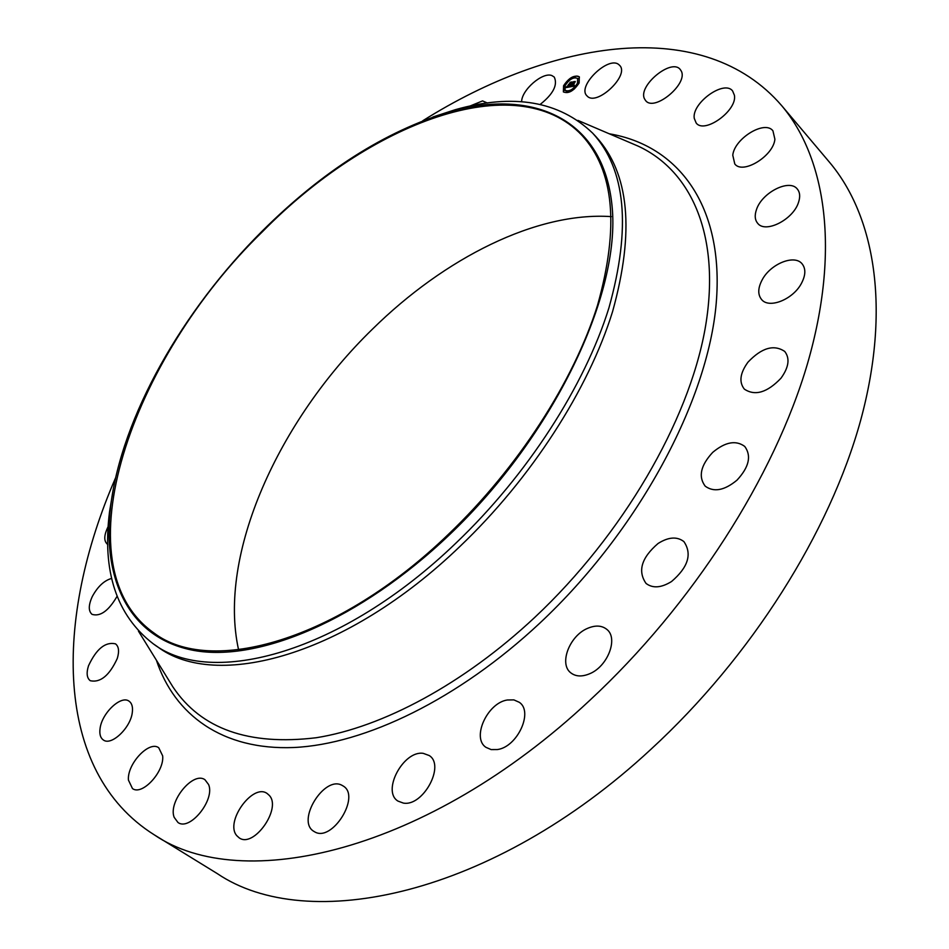 <?xml version="1.0" encoding="UTF-8"?>
<svg xmlns="http://www.w3.org/2000/svg" width="949" height="949" viewBox="0 0 949 949"><rect width="100%" height="100%" fill="white"/><g stroke="black" fill="none" stroke-linecap="round" stroke-linejoin="round"><path stroke-width="1.42" d="M587.253 96.146L586.921 95.813C576.589 86.217 609.009 54.947 619.092 64.864L619.638 65.386C629.958 75.137 596.791 106.561 587.253 96.146M422.803 120.737C552.804 39.016 703.719 15.089 781.691 105.647L829.438 162.184C874.99 216.135 890.969 308.662 860.648 420.36C830.019 531.891 751.466 657.052 650.694 749.52C492.116 896.627 307.393 934.682 217.274 873.602L154.248 834.823C53.073 771.229 54.235 618.428 115.648 477.703M238.579 649.804C217.487 554.726 278.472 420.419 372.471 329.125C444.654 258.045 536.6 211.532 611.31 216.621M781.691 105.647C826.105 158.234 840.268 250.524 807.492 363.669C774.396 476.635 692.758 604.881 589.602 700.516C427.169 852.688 241.841 894.61 154.248 834.823M448.687 534.062C337.607 641.37 210.12 676.115 153.691 632.793C58.719 565.45 131.342 358.924 262.446 231.722C368.58 123.429 516.042 66.074 581.844 135.233C614.24 170.44 619.472 227.131 597.526 305.293C573.848 381.071 518.083 467.75 448.687 534.062M262.114 231.188C322.352 171.259 384.891 131.425 449.719 111.685C532.923 88.055 603.789 118.388 612.105 206.526C620.8 294.012 554.157 435.306 449.245 534.963C360.015 619.994 258.365 662.39 193.762 650.421C128.957 638.238 101.626 579.092 110.713 505.663C121.769 416.741 182.303 310.786 262.114 231.188M432.922 116.988L455.295 109.693C513.385 93.216 559.175 101.033 592.651 133.145C625.913 169.432 631.322 227.724 608.89 308.01C584.667 385.852 527.442 474.88 456.149 542.887C342.126 652.865 211.342 688.132 153.24 643.802C116.502 615.486 101.946 571.369 109.574 511.475L113.453 488.261M592.651 133.145L596.019 136.727C629.341 173.098 634.857 231.402 612.556 311.652C588.451 389.446 531.369 478.343 460.182 546.209C346.326 655.949 215.53 691.014 157.297 646.589L153.24 643.802M162.659 755.843C164.509 771.691 142.113 795.962 132.48 788.572L128.435 780.102C126.964 764.028 149.135 740.327 158.732 747.753L162.659 755.843M694.253 118.364C691.607 103.05 724.241 79.55 732.604 90.962L734.419 95.268C737.432 110.559 704.395 134.355 696.163 122.99L694.253 118.364M132.279 712.616C130.547 727.942 111.306 746.139 103.394 740.006C100.357 737.883 99.265 733.957 100.108 728.227C102.089 712.853 121.116 695 129.04 701.169C131.947 703.245 133.026 707.052 132.279 712.616M732.77 155.197C734.467 138.435 764.858 119.811 772.937 130.832L774.894 139.23C773.435 156.099 742.711 174.841 734.775 163.94L732.77 155.197M117.273 658.487C109.455 675.463 100.464 682.877 90.285 680.73C86.834 678.061 86.24 673.078 88.506 665.795C96.359 648.902 105.363 641.583 115.481 643.837C118.827 646.435 119.432 651.322 117.273 658.487M756.543 209.397C762.071 192.481 789.414 178.59 797.279 188.993C800.019 192.327 800.398 196.882 798.429 202.635C792.996 219.741 765.463 233.584 757.729 223.371C754.858 219.954 754.455 215.293 756.543 209.397M117.012 596.304L116.739 596.885C108.4 610.99 100.167 616.814 92.053 614.359C88.304 611.085 88.387 605.142 92.29 596.541C97.7 586.565 104.165 580.515 111.685 578.404M762.367 279.481C770.813 263.751 794.408 254.213 802.035 263.751C805.974 268.674 805.737 275.305 801.3 283.632C792.818 299.54 769.188 308.911 761.679 299.635C757.587 294.629 757.812 287.915 762.367 279.481M107.759 544.406L107.237 544.074C103.69 540.811 103.999 534.975 108.15 526.588M747.966 362.174C761.656 347.761 773.909 344.179 784.728 351.438C790.09 358.39 788.844 367.31 780.98 378.212C767.243 392.589 755.036 396.231 744.348 389.126C738.82 382.103 740.03 373.123 747.966 362.174M712.711 452.376C725.25 441.914 735.926 439.933 744.751 446.445C751.644 455.888 749.069 467.122 737.005 480.147C724.478 490.491 713.873 492.495 705.214 486.173C698.132 476.671 700.635 465.401 712.711 452.376M658.06 543.492C668.452 536.944 677.064 536.315 683.921 541.618C692.296 554.002 688.155 567.312 671.524 581.535C661.239 587.894 652.746 588.522 646.044 583.433C637.479 571.037 641.488 557.727 658.06 543.492M587.739 628.285C595.367 625.071 601.666 625.391 606.648 629.246C618.701 638.025 607.751 666.708 589.353 673.873C581.915 676.91 575.782 676.59 570.942 672.948C558.629 664.098 569.507 635.64 587.739 628.285M507.288 699.994L513.872 699.888L519.305 702.307C533.646 711.667 517.419 747.029 497.383 749.556L491.119 749.58L485.924 747.326C471.38 737.883 487.371 702.901 507.288 699.994M423.242 753.352L429.185 755.523C445.472 765.309 423.1 806.828 403.349 803.079L397.939 801.075C381.522 791.205 403.455 750.208 423.242 753.352M342.031 785.345L343.265 786.057C361 796.306 331.996 842.748 314.558 831.775L313.787 831.324C295.993 821.015 324.344 775.131 342.031 785.345M469.957 106.051L482.543 100.914L487.395 103.014M269.16 795.286C282.138 808.168 253.608 848.703 239.136 837.813L236.87 835.761C224.427 822.131 252.968 782.617 267.238 793.578L269.16 795.286M521.642 101.792C521.416 90.155 542.65 71.685 551.879 75.564L554.263 77.071C557.893 84.924 553.22 94.034 540.218 104.39M208.59 784.55C215.328 799.734 189.753 831.443 177.961 822.475L174.165 817.326C167.914 801.691 193.323 770.778 205.008 779.793L208.59 784.55M644.585 98.993C637.396 86.205 671.465 57.853 680.219 69.479L681.133 70.831C688.796 83.429 654.312 112.243 645.652 100.618L644.585 98.993M579.139 82.978C573.742 90.997 568.498 93.975 563.398 91.911L563.576 85.742C568.949 77.735 574.204 74.769 579.305 76.845L579.139 82.978M568.617 79.846L563.765 85.944L563.492 92.017M579.4 76.952C577.028 75.244 573.576 76.086 569.056 79.479M573.73 88.387L577.656 83.476L577.704 78.553M565.165 90.404L565.26 90.511C567.051 91.946 569.744 91.341 573.338 88.708M567.336 92.421L568.214 91.59M564.05 86.11L564.916 85.291M563.504 91.068L564.37 90.238M574.608 77.367L575.485 76.537M569.519 80.25L569.519 79.621M577.953 83.642L578.843 82.812M574.228 89.135L574.216 88.518M578.475 78.672L579.353 77.854M565.213 85.446C569.447 79.147 573.587 76.81 577.609 78.447L577.466 83.275C573.22 89.597 569.092 91.934 565.07 90.309L565.213 85.446M570.1 86.881L571.132 85.683L571.95 86.252L573.706 81.922L575.272 81.65L572.816 85.825L574.05 85.149L572.674 86.11L574.264 85.066L574.204 86.122L570.1 86.881M570.918 85.956L570.551 86.798M570.005 86.691L571.084 85.54L570.005 86.691M571.179 85.956L573.445 81.697L575.213 81.472L573.587 81.768L571.915 86.086L571.179 85.979M569.791 86.94L566.268 87.557L567.36 86.359L568.795 86.834L569.625 85.113L568.688 86.667L567.455 86.549L568.653 86.584L569.341 85.161L567.988 85.979L568.724 84.437L569.78 84.805L570.468 82.551L572.14 82.255L569.791 86.94M569.625 85.113L568.985 87.035L567.455 86.905M566.114 87.379L567.277 86.145L566.162 87.427M567.799 85.885L568.57 84.307L567.799 85.885M568.937 84.675L570.183 82.278L572.152 81.934L570.325 82.349L569.009 84.746M571.713 82.575L570.657 82.753L569.969 85.007L569.009 84.947M568.878 84.722L568.475 85.552M567.17 86.596L566.755 87.474M574.216 85.647L572.674 86.11M574.845 81.958L573.896 82.136L571.571 86.549M567.205 91.982L568.166 91.448L567.205 91.982M563.92 85.683L564.869 85.137L563.92 85.683M563.374 90.63L564.323 90.096L563.374 90.63M574.477 76.94L575.438 76.395L574.477 76.94M568.51 80.024L569.459 79.479L568.51 80.024M578.783 83.038L577.822 83.583L578.783 83.038M574.157 88.743L573.196 89.289L574.157 88.743M579.293 78.079L578.332 78.613L579.293 78.079M577.917 120.393L638.321 146.205C692.046 171.223 721.454 237.131 704.988 329.422C688.345 421.534 622.912 534.667 534.88 617.289C463.527 684.087 382.613 727.195 316.278 737.729C248.745 745.878 200.974 728.974 172.967 687.017L138.435 631.132M609.294 133.797C677.954 145.304 724.526 205.447 716.198 303.455C707.847 401.13 638.606 530.645 539.874 623.078C458.331 699.366 365.057 744.265 293.716 747.515C222.339 750.374 174.545 714.894 156.371 660.16M455.295 109.693L449.719 111.685M109.574 511.475L110.713 505.663"/></g></svg>
